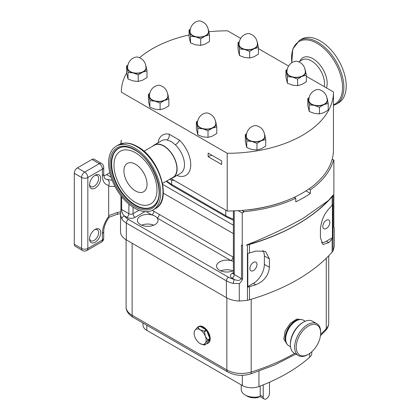 <?xml version="1.0" encoding="UTF-8"?>
<svg xmlns="http://www.w3.org/2000/svg" width="420" height="420" viewBox="0 0 420 420"><rect width="100%" height="100%" fill="white"/><g stroke="black" fill="none" stroke-linecap="round" stroke-linejoin="round"><path stroke-width="0.63" d="M89.581 238.397A6.405 3.701 120 0 0 90.877 240.776A6.405 3.701 120 0 0 94.085 240.455A6.405 3.701 120 0 0 98.27 234.811A6.405 3.701 120 0 0 97.288 229.677A6.405 3.701 120 0 0 94.579 229.74M95.125 242.261A7.88 4.552 -60 0 1 89.555 239.043A7.88 4.552 -60 0 1 95.125 229.394L95.125 229.394A7.88 4.552 -60 0 1 100.695 232.612A7.88 4.552 -60 0 1 95.125 242.261M82.498 250.478L75.212 246.267A4.421 2.552 -60 0 1 74.293 244.246L74.293 173.292A4.421 2.552 -60 0 1 77.417 167.879L92.001 159.458A4.421 2.552 -60 0 1 94.211 159.243L101.498 163.448A4.421 2.552 -60 0 0 99.293 163.669L84.709 172.084A4.421 2.552 -60 0 0 81.585 177.497L81.585 248.456A4.421 2.552 -60 0 0 82.498 250.478A4.421 4.421 0 0 0 86.919 250.478L101.498 242.062A4.421 4.421 0 0 0 103.709 238.234A4.421 2.552 0 0 1 102.417 240.035L102.417 233.331A19.147 11.056 -60 0 1 108.833 216.332L108.665 215.639L117.527 212.425A4.421 1.113 79.4 0 1 116.975 214.342L109.226 217.198L108.833 216.332M89.581 184.275A6.405 3.701 120 0 0 90.877 186.653A6.405 3.701 120 0 0 94.085 186.338A6.405 3.701 120 0 0 98.27 180.695A6.405 3.701 120 0 0 97.288 175.56A6.405 3.701 120 0 0 94.579 175.623M95.125 188.144A7.88 4.552 -60 0 1 89.555 184.926A7.88 4.552 -60 0 1 95.125 175.277L95.125 175.277A7.88 4.552 -60 0 1 100.695 178.49A7.88 4.552 -60 0 1 95.125 188.144M109.778 172.736L106.58 174.584A14.732 8.505 -60 0 1 103.84 175.744M114.996 186.506L108.665 186.265L108.833 185.378C109.599 182.805 109.252 180.878 107.798 179.597L112.135 180.259M108.665 186.265L108.665 215.639M241.941 210.425L243.579 211.376A1.475 0.851 0 0 0 244.414 211.617A107.525 62.076 0 0 0 295.785 198.224L295.785 201.831A107.525 62.076 0 0 0 310.369 193.41L310.369 189.803A107.525 62.076 0 0 0 333.564 160.146L333.889 160.088L333.889 192.559A107.525 62.076 180 0 1 333.842 192.77L333.842 226.443L334.262 228.764L334.262 246.172A107.525 62.076 180 0 1 333.039 250.882A19.887 11.482 180 0 1 332.141 252.063A188.533 108.848 180 0 1 249.475 299.786A19.887 11.482 180 0 1 247.433 300.305A107.525 62.076 180 0 1 239.279 301.014A19.887 11.482 180 0 1 226.406 297.67L126.32 239.888A19.887 11.482 180 0 1 120.53 232.454L120.53 215.045L121.811 219.035A2.945 2.247 -33.5 0 1 124.561 216.022C122.808 214.746 121.837 212.583 121.648 209.528L128.893 213.712L128.893 204.104M247.433 300.305L247.433 244.986A107.525 62.076 180 0 1 246.367 245.096C267.787 236.539 286.808 227.551 303.429 218.138L328.514 200.44L333.233 194.943A107.525 62.076 180 0 1 333.039 195.562L333.039 250.882M333.039 195.562A19.887 11.482 180 0 1 332.141 196.739A188.533 108.848 180 0 1 249.475 244.466A19.887 11.482 180 0 1 247.433 244.986M332.887 204.32A19.887 11.482 180 0 1 332.141 205.28A188.533 108.848 180 0 1 328.75 208.955C323.894 214.379 321.121 221.193 320.429 229.409L320.429 237.825L322.964 244.519L328.75 242.629A188.533 108.848 -0 0 0 332.141 238.954A19.887 11.482 -0 0 0 332.887 237.998L332.887 204.32M239.279 283.6C240.844 282.287 241.946 280.791 242.597 279.121A2.945 1.701 180 0 1 241.495 278.723C239.794 280.681 237.431 280.922 234.418 279.447A2.945 0.861 -77.5 0 0 233.363 283.437L239.279 283.6L239.279 301.014M247.816 287.112A19.887 11.482 0 0 0 249.475 286.681A188.533 108.848 0 0 0 255.843 284.723C264.096 281.269 268.616 275.457 269.393 267.288L269.393 258.872L265.524 251.407L255.843 251.045A188.533 108.848 180 0 1 249.475 253.003A19.887 11.482 180 0 1 247.816 253.439L247.816 287.112M246.367 245.096A183.377 105.871 0 0 0 297.292 224.348A183.377 105.871 0 0 0 324.954 203.873L328.514 200.44M242.597 279.121L242.597 245.448A107.525 62.076 180 0 1 242.24 245.48L241.495 245.049L241.495 278.723L234.25 274.538L234.25 210.877M238.219 210.688L242.24 213.008L242.24 245.48M120.955 195.778L120.955 208.892L120.53 215.045M120.902 143.782L120.902 142.952L121.349 143.209M121.349 140.081A107.525 62.076 0 0 0 121.228 140.495L120.902 142.952M242.24 213.008L244.414 211.617M295.785 198.224L294.226 197.321M249.039 209.716L249.191 209.806A105.315 60.8 0 0 0 292.777 197.988M310.369 193.41L305.991 190.885M310.369 189.803L308.899 188.953M333.564 160.146A1.475 0.851 0 0 0 333.149 159.663L332.209 159.117M333.149 159.663L333.795 160.03M326.34 220.311A5.008 2.893 120 0 0 323.069 224.726A5.008 2.893 120 0 0 323.836 228.737A5.008 2.893 120 0 0 326.34 228.491A5.008 2.893 120 0 0 329.611 224.075A5.008 2.893 120 0 0 328.844 220.064A5.008 2.893 120 0 0 326.34 220.311M253.433 262.406A5.008 2.893 120 0 0 250.163 266.816A5.008 2.893 120 0 0 250.929 270.832A5.008 2.893 120 0 0 253.433 270.585A5.008 2.893 120 0 0 256.709 266.17A5.008 2.893 120 0 0 255.938 262.159A5.008 2.893 120 0 0 253.433 262.406M145.997 211.696A1.475 0.851 0 0 1 146.596 211.906L151.798 214.909A10.311 5.954 0 0 0 137.403 220.374A10.311 5.954 0 0 0 140.427 224.584A10.311 5.954 0 0 0 151.662 225.876A10.311 5.954 0 0 0 158.025 220.374A10.311 5.954 0 0 0 157.185 218.017A10.311 5.954 0 0 0 155.006 216.169A10.311 5.954 0 0 0 151.798 214.909A2.945 1.701 120 0 0 153.883 211.302L233.389 257.208M247.816 286.577L253.433 283.332A15.467 8.93 120 0 0 264.369 264.39L264.369 255.969A15.467 8.93 120 0 0 262.852 250.43M321.379 242.728A15.467 8.93 120 0 0 326.34 241.238L332.425 237.725L332.425 204.944M332.887 237.998L332.425 237.725M233.389 261.461A10.311 5.954 0 0 0 230.953 260.61A10.311 5.954 0 0 0 216.562 266.075A10.311 5.954 0 0 0 219.581 270.286A10.311 5.954 0 0 0 233.389 270.69M232.942 270.884A10.311 5.954 0 0 0 220.799 270.884M153.788 225.188A10.311 5.954 0 0 0 141.645 225.188M159.269 214.41A2.945 1.701 120 0 1 157.185 218.017L230.953 260.61A2.945 1.701 120 0 0 233.037 257.003M287.291 344.468L283.805 339.056L285.138 331.018L290.241 323.358L296.777 319.074L301.655 319.599M301.114 319.541A14.359 8.29 120 0 0 297.843 319.688A14.359 8.29 120 0 0 286.96 330.635A14.359 8.29 120 0 0 286.976 344.032M311.84 351.719L311.84 353.047A13.256 7.655 180 0 1 309.687 357.226A173.806 100.343 180 0 1 258.951 386.521A13.256 7.655 180 0 1 242.34 385.518L146.848 330.388A13.256 7.655 180 0 1 142.968 324.975L142.968 323.027M260.195 396.428L257.948 397.535A10.311 5.954 0 0 1 247.191 396.139L245.107 394.937A13.262 7.655 0 0 0 260.195 396.428L260.195 386.048M241.222 384.872L241.222 389.524A13.262 7.655 0 0 0 245.107 394.937L247.191 396.139M269.477 382.231L269.477 393.367A4.421 2.552 -60 0 1 267.55 397.819A4.421 2.552 -60 0 1 264.143 399A4.421 2.552 -60 0 1 263.23 396.979L263.23 384.856M206.225 329.926A9.576 5.528 -120 0 0 203.07 327.201A9.576 5.528 -120 0 0 199.915 326.282L206.225 329.926L204.078 331.165A9.576 5.528 60 0 1 204.53 331.727L205.328 336.247A8.468 4.888 -120 0 0 200.141 329.794A8.468 4.888 -120 0 0 194.953 330.256L197.316 327.563L199.463 326.324A9.576 5.528 -120 0 0 198.282 326.729L198.66 326.508A9.576 5.528 60 0 1 203.448 326.986A9.576 5.528 60 0 1 209.701 335.423A9.576 5.528 60 0 1 208.236 343.093L207.858 343.313A9.576 5.528 -120 0 0 209.837 339.224L207.685 340.468L205.328 343.161A8.468 4.888 -120 0 0 205.328 336.247L207.685 339.864A9.576 5.528 60 0 1 207.685 340.468M206.677 330.488L209.837 338.625A9.576 5.528 -120 0 0 206.677 330.488L204.53 331.727M209.837 338.625L207.685 339.864M209.837 339.224L206.677 343.718A9.576 5.528 -120 0 0 207.858 343.313M206.677 343.718L204.53 344.957A9.576 5.528 60 0 1 204.078 344.999L200.141 343.628A8.468 4.888 -120 0 0 205.328 343.161L204.53 344.957M194.15 333.254L194.15 332.351A9.576 5.528 60 0 1 194.156 332.052L194.953 330.256A8.468 4.888 -120 0 0 194.15 333.254A8.468 4.888 -120 0 0 194.953 337.176A8.468 4.888 -120 0 0 200.141 343.628M199.915 326.282L197.768 327.521L200.141 329.794L204.078 331.165M197.316 327.563A9.576 5.528 60 0 1 197.768 327.521M198.282 326.729A9.576 5.528 -120 0 0 197.342 327.548M169.706 179.261A9.796 6.547 -129.4 0 0 174.122 180.353M333.449 149.672A106.05 61.226 180 0 1 333.449 149.777A106.05 61.226 180 0 1 227.215 211.008L170.966 178.532M227.215 211.008L227.215 153.279L121.349 92.159A106.05 61.226 180 0 1 121.349 92.053A106.05 61.226 180 0 1 126.62 72.986M306.353 76.303L333.449 91.943A106.05 61.226 180 0 1 333.449 92.053A106.05 61.226 180 0 1 227.215 153.279M208.934 31.757A106.05 61.226 180 0 1 227.582 30.823L240.681 38.388M258.442 48.641L288.593 66.045M139.629 57.682A106.05 61.226 180 0 1 189.063 34.965M171.407 178.28A18.853 10.883 -120 0 0 173.213 177.576L180.584 173.323A18.853 10.883 -120 0 0 175.345 144.795A4.421 1.622 133.8 0 0 179.45 140.133L169.108 134.164A4.421 3.224 -79 0 1 166.966 139.96A18.853 10.883 -120 0 0 161.726 140.663L154.361 144.921A18.853 10.883 -120 0 0 152.849 146.134M208.131 156.691L208.131 153.085L221.671 160.902L221.671 164.509L208.131 156.691A9.576 5.528 180 0 1 212.016 155.332M175.345 144.795L171.271 141.535L166.966 139.96M173.213 177.576A18.853 10.883 -120 0 0 176.101 162.466A18.853 10.883 -120 0 0 163.784 145.856A18.853 10.883 -120 0 0 154.361 144.921M305.209 70.234A9.576 5.528 180 0 1 305.629 71.285A9.576 5.528 180 0 1 301.969 76.393A9.576 5.528 180 0 1 292.478 77.112A9.576 5.528 180 0 1 286.645 72.728L285.92 70.266L285.92 76.886L287.369 83.213L292.478 85.134L297.586 85.654L301.969 84.41L306.353 81.769L306.353 75.143L301.969 76.393L297.586 79.034L297.586 85.654M285.92 70.266L287.243 69.332M297.586 79.034L292.478 77.112L287.369 76.592L286.645 72.728A9.576 5.528 180 0 1 287.07 70.234M304.904 68.817L306.353 75.143M287.369 76.592L287.369 83.213M292.619 76.918A9.203 5.313 0 0 0 305.345 72.009C305.067 66.68 302.531 63.173 297.738 61.483C296.504 60.932 294.672 61.241 292.246 62.412C288.824 64.627 287.054 67.825 286.933 72.009A9.203 5.313 0 0 0 292.619 76.918M257.297 42.578A9.576 5.528 180 0 1 257.717 43.622A9.576 5.528 180 0 1 254.058 48.73A9.576 5.528 180 0 1 244.566 49.455A9.576 5.528 180 0 1 238.739 45.071L238.014 42.604L238.014 49.224L239.458 55.556L244.566 57.472L249.674 57.992L254.058 56.747L258.442 54.107L258.442 47.486L254.058 48.73L249.674 51.371L249.674 57.992M238.014 42.604L239.337 41.675M249.674 51.371L244.566 49.455L239.458 48.93L238.739 45.071A9.576 5.528 180 0 1 239.159 42.578M256.998 41.155L258.442 47.486M239.458 48.93L239.458 55.556M244.708 49.255A9.203 5.313 0 0 0 257.434 44.347C257.156 39.018 254.62 35.511 249.832 33.821C248.593 33.269 246.761 33.584 244.335 34.755C240.912 36.965 239.143 40.163 239.022 44.347A9.203 5.313 0 0 0 244.708 49.255M208.346 29.951A9.576 5.528 180 0 1 208.766 30.996A9.576 5.528 180 0 1 205.107 36.104A9.576 5.528 180 0 1 195.615 36.829A9.576 5.528 180 0 1 189.782 32.445L189.063 29.978L189.063 36.598L190.507 42.924L195.615 44.846L200.723 45.365L205.107 44.121L209.491 41.48L209.491 34.855L205.107 36.104L200.723 38.745L200.723 45.365M189.063 29.978L190.381 29.043M200.723 38.745L195.615 36.829L190.507 36.304L189.782 32.445A9.576 5.528 180 0 1 190.208 29.951M208.042 28.529L209.491 34.855M190.507 36.304L190.507 42.924M195.757 36.629A9.203 5.313 0 0 0 208.483 31.721C208.204 26.392 205.669 22.885 200.881 21.194C199.642 20.643 197.809 20.953 195.384 22.123C191.961 24.339 190.192 27.536 190.071 31.721A9.203 5.313 0 0 0 195.757 36.629M167.727 94.29A9.576 5.528 180 0 1 168.147 95.335A9.576 5.528 180 0 1 164.488 100.443A9.576 5.528 180 0 1 154.996 101.168A9.576 5.528 180 0 1 149.163 96.784L148.444 94.316L148.444 100.936L149.888 107.268L154.996 109.184L160.104 109.709L164.488 108.46L168.872 105.819L168.872 99.199L164.488 100.443L160.104 103.084L160.104 109.709M148.444 94.316L149.767 93.387M160.104 103.084L154.996 101.168L149.888 100.648L149.163 96.784A9.576 5.528 180 0 1 149.588 94.29M167.428 92.873L168.872 99.199M149.888 100.648L149.888 107.268M155.138 100.973A9.203 5.313 0 0 0 167.864 96.059C167.585 90.731 165.049 87.224 160.262 85.533C159.023 84.982 157.19 85.297 154.765 86.468C151.342 88.678 149.572 91.88 149.452 96.059A9.203 5.313 0 0 0 155.138 100.973M215.639 121.952A9.576 5.528 180 0 1 216.059 122.997A9.576 5.528 180 0 1 212.399 128.105A9.576 5.528 180 0 1 202.907 128.83A9.576 5.528 180 0 1 197.075 124.446L196.35 121.979L196.35 128.599L197.799 134.925L202.907 136.847L208.016 137.366L212.399 136.122L216.783 133.481L216.783 126.861L212.399 128.105L208.016 130.746L208.016 137.366M196.35 121.979L197.673 121.044M208.016 130.746L202.907 128.83L197.799 128.305L197.075 124.446A9.576 5.528 180 0 1 197.5 121.952M215.334 120.53L216.783 126.861M197.799 128.305L197.799 134.925M203.049 128.63A9.203 5.313 0 0 0 215.775 123.722C215.497 118.393 212.961 114.886 208.168 113.195C206.934 112.644 205.102 112.954 202.676 114.124C199.253 116.34 197.479 119.537 197.363 123.722A9.203 5.313 0 0 0 203.049 128.63M145.856 66.029A9.576 5.528 180 0 1 146.276 67.074A9.576 5.528 180 0 1 142.616 72.182A9.576 5.528 180 0 1 133.124 72.907A9.576 5.528 180 0 1 127.292 68.523L126.572 66.055L126.572 72.676L128.016 79.007L133.124 80.923L138.233 81.443L142.616 80.199L147 77.558L147 70.938L142.616 72.182L138.233 74.823L138.233 81.443M126.572 66.055L127.89 65.126M138.233 74.823L133.124 72.907L128.016 72.382L127.292 68.523A9.576 5.528 180 0 1 127.717 66.029M145.551 64.606L147 70.938M128.016 72.382L128.016 79.007M133.266 72.707A9.203 5.313 0 0 0 145.992 67.798C145.714 62.47 143.178 58.963 138.385 57.272C137.151 56.721 135.319 57.031 132.893 58.207C129.47 60.417 127.701 63.614 127.58 67.798A9.203 5.313 0 0 0 133.266 72.707M264.59 134.578A9.576 5.528 180 0 1 265.01 135.623A9.576 5.528 180 0 1 261.35 140.732A9.576 5.528 180 0 1 251.858 141.456A9.576 5.528 180 0 1 246.026 137.072L245.301 134.605L245.301 141.225L246.75 147.556L251.858 149.473L256.966 149.993L261.35 148.748L265.734 146.108L265.734 139.487L261.35 140.732L256.966 143.372L256.966 149.993M245.301 134.605L246.624 133.675M256.966 143.372L251.858 141.456L246.75 140.931L246.026 137.072A9.576 5.528 180 0 1 246.451 134.578M264.285 133.156L265.734 139.487M246.75 140.931L246.75 147.556M252 141.257A9.203 5.313 0 0 0 264.726 136.348C264.448 131.019 261.912 127.512 257.119 125.822C255.885 125.27 254.053 125.585 251.627 126.756C248.204 128.966 246.435 132.163 246.314 136.348A9.203 5.313 0 0 0 252 141.257M327.08 98.501A9.576 5.528 180 0 1 327.5 99.545A9.576 5.528 180 0 1 323.841 104.654A9.576 5.528 180 0 1 314.349 105.378A9.576 5.528 180 0 1 308.516 100.994L307.792 98.527L307.792 105.147L309.241 111.473L314.349 113.395L319.457 113.915L323.841 112.67L328.225 110.03L328.225 103.409L323.841 104.654L319.457 107.294L319.457 113.915M307.792 98.527L309.115 97.598M319.457 107.294L314.349 105.378L309.241 104.853L308.516 100.994A9.576 5.528 180 0 1 308.942 98.501M326.776 97.078L328.225 103.409M309.241 104.853L309.241 111.473M314.491 105.178A9.203 5.313 0 0 0 327.217 100.27C326.939 94.941 324.403 91.434 319.61 89.743C318.376 89.192 316.544 89.502 314.118 90.678C310.695 92.888 308.926 96.086 308.805 100.27A9.203 5.313 0 0 0 314.491 105.178M305.24 321.253L303.455 320.219A14.721 8.5 120 0 0 296.095 320.948L295.297 321.405A13.598 7.854 120 0 0 285.905 335.564A13.598 7.854 120 0 0 285.684 338.063L285.684 338.977A14.721 8.5 120 0 0 288.734 345.718L290.519 346.752M296.095 320.948A14.721 8.5 120 0 0 285.925 336.273A14.721 8.5 120 0 0 285.684 338.977M290.393 344.72L290.393 343.807A17.304 9.991 -60 0 1 290.671 340.625A17.304 9.991 -60 0 1 302.626 322.613L303.419 322.156A18.428 10.637 120 0 0 290.693 341.334A18.428 10.637 120 0 0 290.393 344.72A18.428 10.637 120 0 0 294.21 353.157L298.442 355.598A18.428 10.637 -60 0 1 294.924 343.781A18.428 10.637 -60 0 1 303.991 327.322A18.428 10.637 -60 0 1 316.864 323.683A18.428 10.637 -60 0 1 320.681 332.12L320.681 333.039A17.304 9.991 120 0 0 309.76 325.295A17.304 9.991 120 0 0 296.494 343.985A17.304 9.991 120 0 0 308.448 354.228A17.304 9.991 120 0 0 320.402 336.221A17.304 9.991 120 0 0 320.681 333.039M308.448 354.228L307.655 354.69A18.428 10.637 -60 0 1 298.442 355.598M316.864 323.683L312.632 321.242A18.428 10.637 120 0 0 303.419 322.156M135.476 164.241A16.349 9.44 -120 0 0 127.302 163.433A16.349 9.44 -120 0 0 124.798 176.531A16.349 9.44 -120 0 0 135.476 190.942A16.349 9.44 -120 0 0 143.656 191.751A16.349 9.44 -120 0 0 146.16 178.647A16.349 9.44 -120 0 0 135.476 164.241M135.476 202.419A30.403 17.556 60 0 1 116.597 154.822A30.403 17.556 60 0 1 135.476 152.765A30.403 17.556 60 0 1 156.314 183.498A30.403 17.556 60 0 1 145.756 205.328A30.403 17.556 60 0 1 135.476 202.419M156.476 202.666A33.668 19.436 60 0 1 156.387 202.808A33.668 19.436 60 0 1 135.476 205.081A33.668 19.436 60 0 1 112.408 171.05A33.668 19.436 60 0 1 124.1 146.874A33.668 19.436 60 0 1 124.262 146.869M134.626 148.019A36.824 21.262 60 0 1 158.681 180.469A36.824 21.262 60 0 1 153.037 209.974A36.824 21.262 60 0 1 134.626 208.152A36.824 21.262 60 0 1 110.57 175.702A36.824 21.262 60 0 1 116.214 146.197A36.824 21.262 60 0 1 134.626 148.019M143.976 151.258L154.508 145.173A18.559 10.715 60 0 1 163.784 146.092A18.559 10.715 60 0 1 175.912 162.451A18.559 10.715 60 0 1 173.066 177.319L162.535 183.404M344.237 73.374A36.824 21.262 -120 0 0 301.76 39.071L299.429 40.42A36.824 21.262 60 0 1 341.901 74.718A36.824 21.262 60 0 1 336.247 104.197L338.583 102.853A36.824 21.262 -120 0 0 344.237 73.374M74.293 244.246L81.585 248.456A4.421 2.552 180 0 0 87.833 248.456L102.417 240.035A4.421 2.552 60 0 1 101.498 242.062M74.293 173.292L81.585 177.497A4.421 2.552 180 0 0 87.833 177.497L87.833 248.456A4.421 2.552 60 0 1 86.919 250.478M77.417 167.879L84.709 172.084A4.421 2.552 -120 0 1 87.833 177.497L102.417 169.082A4.421 2.552 0 0 0 103.709 167.276L103.709 173.98A4.421 2.552 0 0 1 102.417 175.786L102.417 169.082A4.421 2.552 -120 0 0 99.293 163.669L92.001 159.458M106.58 174.584L111.017 177.146M103.709 173.98C103.945 177.014 104.533 178.663 105.467 178.92A14.732 8.505 120 0 0 107.798 179.597M108.833 185.378A19.147 11.056 -60 0 1 102.417 175.786M117.527 212.425L120.787 211.816M102.417 233.331A4.421 2.552 0 0 0 103.709 231.53L103.709 238.234M332.141 205.28L332.141 196.739M332.141 252.063L332.141 238.954M233.363 283.437A19.887 11.482 180 0 1 226.406 280.833L126.32 223.052A19.887 11.482 180 0 1 121.811 219.035M226.406 297.67L226.406 280.833A2.945 1.701 -60 0 1 228.491 277.226A16.936 9.781 0 0 0 234.418 279.447L232.166 278.145A5.891 3.402 180 0 1 232.166 273.336L233.389 272.632M249.475 299.786L249.475 286.681M249.475 253.003L249.475 244.466M126.32 239.888L126.32 223.052A2.945 1.701 -60 0 1 128.405 219.445L228.491 277.226M120.955 208.892A2.945 1.701 0 0 0 121.648 209.528L121.648 196.66M121.349 141.498L121.002 142.091M242.933 212.489L243.579 211.376M233.389 210.908L233.389 273.336A2.945 1.701 0 0 0 234.25 274.538A2.945 1.701 -60 0 1 232.166 278.145M145.299 211.669A1.475 0.851 0 0 0 144.512 211.906L135.14 217.319A5.891 3.402 180 0 1 126.808 217.319A2.945 1.701 120 0 0 128.893 213.712A2.945 1.701 0 0 0 133.056 213.712L133.056 207.191M135.14 217.319A2.945 1.701 60 0 1 133.056 213.712L139.03 210.263M233.389 233.63L163.285 193.163M152.276 210.378L153.883 211.302M255.843 284.723L253.433 283.332M269.393 267.288L264.369 264.39M269.393 258.872L264.369 255.969M328.75 242.629L326.34 241.238M126.808 217.319L124.561 216.022A16.936 9.781 0 0 0 128.405 219.445M233.352 273.593A2.945 1.701 60 0 1 232.166 273.336M146.596 211.906A2.945 1.701 120 0 0 146.927 211.685M144.512 211.906A2.945 1.701 60 0 1 144.013 211.549M162.719 184.417L233.389 225.215M295.848 354.102L274.444 365.096L250.415 374.01A4.421 1.706 -107.2 0 0 251.197 372.036L251.197 299.276M132.127 243.238L132.127 315.273A4.421 2.552 120 0 0 133.04 317.294C128.352 314.328 126.032 310.847 126.089 306.852A20.622 11.907 0 0 0 132.127 315.273L226.858 369.968A20.622 11.907 0 0 0 251.197 372.036A184.118 106.297 0 0 0 294.578 353.372M320.633 334.325A184.118 106.297 0 0 0 326.261 328.697L326.261 258.237M325.605 330.498A4.421 3.176 -137.1 0 0 326.261 328.697A20.622 11.907 0 0 0 328.718 323.064C328.65 325.889 327.611 328.367 325.605 330.498L320.486 335.654M309.687 357.226L309.687 353.441M258.951 386.521L258.951 371.185M260.195 395.225L263.23 396.979M242.34 385.518L242.34 375.307M146.848 330.388L146.848 325.269M226.858 297.922L226.858 369.968A4.421 2.552 120 0 0 227.771 371.989C234.717 375.59 242.267 376.262 250.415 374.01M166.73 180.978A40.556 23.415 0 0 0 171.644 184.411L225.797 215.686A40.556 23.415 0 0 0 233.389 219.13M225.713 210.137L225.797 215.686A2.945 1.701 120 0 0 226.406 216.988L172.253 185.719L166.21 181.277M171.575 180.033L171.644 184.411A2.945 1.701 120 0 0 172.253 185.719M179.45 140.133A23.273 13.435 60 0 1 190.685 166.184A23.273 13.435 60 0 1 176.883 175.455M158.03 142.8A23.273 13.435 60 0 1 169.108 134.164M135.13 205.448A33.878 19.556 60 0 1 111.867 170.94A33.878 19.556 60 0 1 124.058 146.874C127.376 146.795 130.982 147.861 134.867 150.077C152.224 159.075 164.929 191.074 156.371 202.839A33.878 19.556 60 0 1 135.13 205.448M134.626 149.541A34.96 20.186 60 0 1 159.343 192.355A34.96 20.186 60 0 1 134.626 206.63A34.96 20.186 60 0 1 109.904 163.81A34.96 20.186 60 0 1 134.626 149.541M118.545 144.847L124.845 143.041C128.877 142.868 133.114 144.06 137.545 146.612C159.663 158.156 172.531 200.287 155.369 208.63A36.824 21.262 -120 0 0 161.012 179.12A36.824 21.262 -120 0 0 136.957 146.669A36.824 21.262 -120 0 0 118.545 144.847L116.214 146.197M333.449 104.764A36.047 20.811 -120 0 0 340.615 75.122A36.047 20.811 -120 0 0 310.217 40.457A36.047 20.811 -120 0 0 291.858 62.654M324.219 86.614A18.559 10.715 -120 0 0 323.516 77.248A18.559 10.715 -120 0 0 302.106 59.96L298.856 61.84M326.503 87.932A20.107 11.608 -120 0 0 326.093 76.445A20.107 11.608 -120 0 0 312.942 58.7A20.107 11.608 -120 0 0 299.801 61.288M103.709 167.276A4.421 4.421 0 0 0 101.498 163.448M103.709 231.53C103.814 226.832 105.656 222.054 109.237 217.187M120.619 213.659L116.975 214.342M334.241 228.454L333.863 227.131M233.389 273.336L233.284 273.751L233.641 273.483M259.928 396.564L264.143 399M133.04 317.294L227.771 371.989M328.718 323.064L328.718 255.77M126.089 306.852L126.089 239.752M233.389 220.216L226.406 216.988M333.449 149.777L333.449 92.053M153.037 209.974L155.369 208.63M299.429 40.42L292.756 49.077L291.784 62.701M333.449 105.404L336.247 104.197"/></g></svg>
